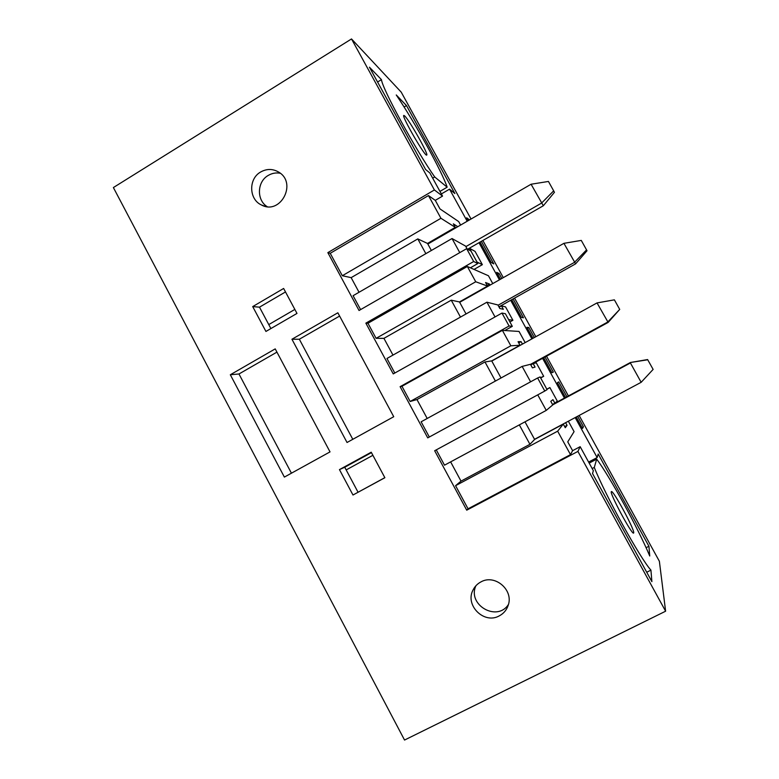 <?xml version="1.0" encoding="UTF-8"?>
<svg xmlns="http://www.w3.org/2000/svg" width="779" height="779" viewBox="0 0 779 779"><rect width="100%" height="100%" fill="white"/><g stroke="black" fill="none" stroke-linecap="round" stroke-linejoin="round"><path stroke-width="1.17" d="M467.634 249.231L543.323 205.753L531.083 184.233L427.846 244.041M531.083 184.233L548.445 181.449L553.674 190.855L541.561 203.095L465.861 246.622M553.674 190.855L554.444 192.306L543.323 205.753M498.94 306.868L575.613 263.847L563.928 243.33L459.688 302.31M563.928 243.33L581.28 240.409L586.558 249.884L574.493 262.348L498.054 305.261M586.558 249.884L587.006 250.77L575.613 263.847M530.752 364.825L608.156 322.409L597.035 302.914L491.773 361.047M597.035 302.914L614.388 299.847L619.714 309.399L607.688 322.078L530.509 364.377M619.714 309.399L608.156 322.409M552.525 404.496L630.435 362.498L647.602 359.557L653.133 369.402L641.156 382.304L534.54 439.307M641.156 382.304L630.415 362.975L552.72 404.856M647.768 359.771L630.435 362.498M230.321 374.757L284.374 477.089L330.023 451.888L275.211 348.885L230.321 374.757L238.968 373.978L291.434 473.194M352.984 495.016L339.459 469.61L371.232 452.209L384.875 477.722L352.984 495.016L384.836 477.654M499.222 615.907C484.032 624.554 464.596 605.088 473.106 589.878C474.869 586.383 477.488 583.724 480.945 581.903C494.889 573.831 513.858 590.044 508.2 605.322C506.603 610.064 503.614 613.589 499.222 615.907M260.585 172.042C266.652 168.634 272.66 168.634 278.609 172.052C297.588 182.851 280.508 215.471 261.471 204.994C248.881 199.453 248.316 178.858 260.585 172.042M265.931 331.445L252.708 306.595L283.634 288.464L296.984 313.421L265.931 331.445M427.194 418.479L416.969 399.549L410.153 401.487L401.954 386.277L400.114 386.666L427.739 437.876L537.617 377.99L544.774 391.048L434.672 450.739L466.728 510.177L468.043 508.804L455.569 485.677L557.647 431.177L563.295 424.117L534.618 439.444L524.988 421.838M400.114 386.666L509.076 326.002L512.309 326.333L505.396 313.733L501.968 313.061L509.076 326.002M392.976 355.097L383.93 338.349L376.091 338.339L367.961 323.266L365.857 323.139L393.239 373.91L501.968 313.061M365.857 323.139L473.681 261.51L477.839 263.545L470.974 251.052L466.64 248.686L473.681 261.51M431.362 250.478L427.515 243.447L455.287 227.351L440.933 218.286L342.322 275.727L330.228 253.311L327.842 252.639L359.041 310.5L466.64 248.686M327.842 252.639L434.4 189.959L442.54 196.104L429.842 172.967L425.597 169.481L369.441 67.198L381.447 79.643L377.572 82.019M568.358 421.225L574.084 431.634L567.755 441.859L572.594 450.681L580.16 446.679L577.911 451.411L665.617 611.203L404.544 740.05L113.383 187.554L351.514 38.95L434.4 189.959M577.911 451.411L466.728 510.177M347.035 442.491L291.94 339.245L337.852 312.788L393.736 416.716L347.035 442.491M371.447 452.618L344.746 467.244L358.028 492.182M441.362 193.952L449.541 189.151L454.878 193.543L406.482 105.574L396.258 94.97C414.701 122.099 442.384 172.227 447.146 187.184L439.96 191.4M447.146 187.184L434.701 176.96L432.686 178.148M434.701 176.96C415.46 149.49 382.362 88.923 381.447 79.643M580.16 446.679L593.345 470.691L592.527 473.525L651.887 581.64L650.932 570.131C640.26 558.592 604.884 494.422 594.289 467.439L596.695 459.152L589.187 463.096M596.695 459.152C609.344 475.755 638.128 528.25 649.744 556.002L648.936 546.264L598.175 454.011L597.152 457.565L588.612 462.054M650.932 570.131L646.726 572.244M594.289 467.439L592.176 468.549M545.027 357.006L553.333 372.089L551.883 372.713L543.654 357.756M501.024 377.981L491.695 360.891L520.012 345.253L518.054 341.689L521.073 341.611L522.446 344.114M518.726 342.916L521.073 341.611M530.791 364.903L533.157 363.608L535.066 367.094L532.417 367.873L530.46 364.299L522.134 366.403L530.596 381.817M495.405 381.067L484.976 361.962L491.695 360.891M416.969 399.549L484.976 361.962M533.157 363.608L536.283 362.819L543.684 376.306L540.499 377.669M429.317 437.009L421.118 421.809L522.134 366.403M372.888 455.306L346.178 469.922M497.762 274.335L499.125 273.556L501.822 278.473M513.088 298.932L523.459 317.793L521.453 317.404L511.715 299.701M500.469 279.242L496.681 272.358L499.125 273.556M466.046 313.956L459.474 301.94L487.518 286.068L485.58 282.534L489.455 284.023L490.059 285.124M487.118 285.348L489.455 284.023M499.105 307.169L501.442 305.855L503.341 309.302L499.836 308.503L497.888 304.959L486.933 302.194L495.025 316.946M460.477 317.092L451.245 300.178L459.474 301.94M383.93 338.349L451.245 300.178M501.442 305.855L505.552 306.887L512.903 320.276L509.904 321.951M394.807 373.034L386.959 358.486L486.933 302.194M475.911 585.769C467.03 604.845 497.129 622.294 508.444 604.465M633.736 532.68C634.145 528.61 612.937 489.621 611.418 491.607C608.555 491.452 631.993 535.29 633.609 533.07L633.736 532.68M646.093 547.705L648.936 546.264M579.138 415.46L659.375 561.269L665.617 611.203M537.617 377.99L540.11 376.948L547.082 389.656L544.774 391.048M572.594 450.681L570.51 454.634L468.043 508.804M565.603 422.695L567.054 425.334L565.272 427.72L563.295 424.117M570.51 454.634L557.647 431.177M455.569 485.677L461.012 481.13L450.632 461.889M546.839 389.208L549.877 387.562L557.306 401.097L554.872 403.152L552.944 399.646L550.782 401.331L552.759 404.924L546.254 410.387L444.517 465.18L436.259 449.873M280.304 173.269C276.039 172.471 271.998 173.201 268.19 175.46C257.021 181.702 256.408 200.047 267.148 206.63M404.681 115.935L403.804 115.419C401.185 115.584 425.412 157.485 426.707 155.07C428.976 154.933 409.462 120.239 404.681 115.935M404.097 107.015L406.482 105.574M351.514 38.95L401.224 92.156L471.042 219.016M330.228 253.311L428.469 195.568L435.276 200.359L439.96 208.899L458.685 221.577L460.603 225.063M435.276 200.359L442.54 196.104M481.393 241.324L493.798 263.886L491.257 262.504L480.039 242.103M468.237 220.642L466.67 217.799L469.533 219.892M455.287 227.351L453.368 223.846L457.789 226.699M467.157 248.968L465.579 246.096L452.034 238.54L459.766 252.63M468.218 249.553L469.971 248.54L471.324 251.685M440.933 218.286L428.469 195.568M425.85 253.662L417.797 238.91L427.515 243.447M359.041 292.261L351.154 277.645L417.797 238.91M469.971 248.54L475.063 251.383L482.357 264.665L474.031 269.417M360.599 309.604L353.091 295.699L452.034 238.54M351.154 277.645L342.322 275.727M492.756 283.605L488.452 275.756L470.38 267.81L477.839 263.545M525.173 342.604L519.048 331.445L504.773 330.53L512.309 326.333M540.655 377.961L543.684 376.306M449.541 189.151L467.196 221.246M478.988 242.697L499.407 279.836M510.664 300.295L531.891 338.894M542.583 358.34L564.434 398.079M575.165 417.583L597.152 457.565M461.012 481.13L529.934 444.312L519.33 424.886M554.872 403.152L552.486 404.428M564.658 426.61L567.054 425.334M527.451 328.3L528.814 327.531L534.326 337.55M532.953 338.31L526.916 327.326L528.814 327.531M582.03 427.535L583.432 426.795L582.526 428.44L576.246 417.008M565.515 397.494L557.375 382.713L558.728 381.905L566.898 396.745M577.638 416.268L583.432 426.795M285.494 291.94L259.495 307.169L252.708 306.595M259.495 307.169L270.888 328.563M487.518 286.068L475.735 281.764L467.351 266.476L470.38 267.81M367.961 323.266L467.351 266.476M475.735 281.764L376.091 338.339M508.619 319.614L512.903 320.276M476.991 262.007L482.357 264.665M549.877 387.562L546.907 389.344M520.012 345.253L510.839 345.788L502.387 330.374L504.773 330.53M401.954 386.277L502.387 330.374M510.839 345.788L410.153 401.487M344.746 467.244L339.459 469.61M352.799 439.317L299.34 339.235L291.94 339.245M299.34 339.235L339.615 316.06M276.934 352.127L238.968 373.978M294.851 309.429L268.765 324.59M482.853 240.487L503.292 277.636M514.559 298.104L535.816 336.732M546.517 356.188L568.397 395.936M546.254 410.387L537.744 394.865M529.934 444.312L534.618 439.444M473.106 589.878L475.083 586.743M261.471 204.994L264.977 206.26"/></g></svg>
